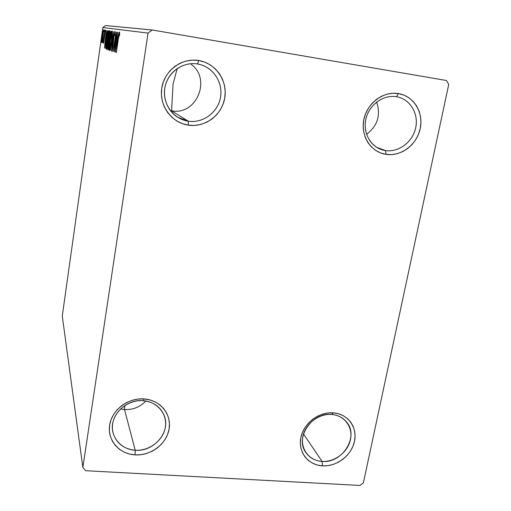 <?xml version="1.0" encoding="UTF-8"?>
<svg xmlns="http://www.w3.org/2000/svg" width="511" height="511" viewBox="0 0 511 511"><rect width="100%" height="100%" fill="white"/><g stroke="black" fill="none" stroke-linecap="round" stroke-linejoin="round"><path stroke-width="0.77" d="M385.435 150.553C398.727 152.623 412.811 141.969 415.718 127.68C418.809 113.429 409.873 98.847 396.408 96.726L398.491 93.596C413.699 96.017 423.753 112.497 420.24 128.568C416.95 144.677 401.078 156.692 386.086 154.379L385.435 150.553L376.716 147.366L385.435 150.553L380.88 149.397C369.07 145.156 362.388 130.682 366.33 117.319C370.136 103.925 383.838 94.561 396.408 96.726L397.437 96.918C410.569 99.607 418.905 114.228 415.596 128.229C412.466 142.269 398.542 152.591 385.435 150.553L386.086 154.379L380.714 152.987L375.764 150.489L371.433 146.97L367.882 142.563L365.256 137.427L363.666 131.761L363.168 125.783L363.8 119.727L365.537 113.825L368.316 108.313L372.027 103.414L376.524 99.313L381.628 96.183L387.134 94.145L392.831 93.277L398.491 93.596L403.894 95.103L408.826 97.722L413.099 101.35L416.561 105.841L419.071 111.015L420.553 116.674L420.943 122.602L420.24 128.568L418.477 134.355L415.711 139.739L412.064 144.536L407.657 148.548L402.668 151.639L397.271 153.683L391.675 154.609L386.086 154.379C371.043 152.304 360.453 136.143 363.8 119.727C366.924 103.273 383.333 90.939 398.491 93.596L396.408 96.726C382.988 94.382 368.482 105.292 365.71 119.842C362.74 134.367 372.104 148.701 385.435 150.553M366.553 134.31C377.61 125.84 380.963 115.096 376.613 102.066C380.963 115.096 377.61 125.84 366.553 134.31M188.278 121.196C203.097 123.496 218.101 112.267 220.541 97.09C223.205 81.952 212.531 66.353 197.508 63.971L198.779 60.515C215.757 63.223 227.772 80.866 224.751 97.94C221.978 115.058 205.071 127.718 188.348 125.144L188.278 121.196L171.568 110.804C196.792 115.908 212.097 78.132 190.341 63.734C212.097 78.132 196.792 115.908 171.568 110.804L173.069 84.059L177.215 68.525L173.069 84.059L171.568 110.804L170.361 110.587L171.568 110.804L188.278 121.196L177.502 117.16C166.509 110.204 161.54 95.167 166.286 82.533C170.942 69.873 184.586 61.786 197.508 63.971L200.031 64.514C214.294 68.18 223.505 83.836 220.298 98.38C217.277 112.963 202.643 123.413 188.278 121.196L188.348 125.144L182.325 123.624L176.71 120.928L171.715 117.147L167.544 112.426L164.35 106.94L162.274 100.897L161.406 94.522L161.77 88.071L163.373 81.798L166.152 75.947L169.991 70.754L174.749 66.424L180.236 63.134L186.228 61.007L192.494 60.126L198.779 60.515L204.841 62.17L210.449 64.999L215.38 68.902L219.449 73.712L222.515 79.243L224.457 85.28L225.21 91.59L224.751 97.94L223.109 104.084L220.343 109.795L216.562 114.866L211.905 119.101L206.553 122.353L200.689 124.486L194.55 125.431L188.348 125.144C171.587 122.819 158.966 105.534 161.77 88.071C164.325 70.569 181.846 57.551 198.779 60.515L197.508 63.971C182.523 61.365 167.04 72.869 164.766 88.352C162.274 103.797 173.421 119.12 188.278 121.196M135.204 450.248C149.206 451.168 163.22 440.495 165.328 427.343C167.64 414.204 157.382 401.64 143.201 400.681L144.147 398.931C160.167 400.017 171.722 414.21 169.096 429.023C166.701 443.855 150.911 455.889 135.115 454.873L135.204 450.248L124.531 409.554C132.911 409.911 140.014 407.063 145.839 401.007C140.014 407.063 132.911 409.911 124.531 409.554L124.799 405.581L124.531 409.554L120.59 408.96L124.531 409.554L135.204 450.248C123.394 448.971 115.965 442.986 112.912 432.293C108.786 416.465 125.68 398.816 143.201 400.681C153.658 401.863 160.71 406.948 164.35 415.922C170.84 432.057 153.875 451.999 135.204 450.248L135.115 454.873L129.424 454.004L124.103 452.101L119.357 449.226L115.371 445.49L112.299 441.031L110.274 436.011L109.38 430.632L109.648 425.101L111.079 419.627L113.621 414.44L117.179 409.733L121.599 405.696L126.722 402.496L132.336 400.247L138.226 399.046L144.147 398.931L149.883 399.902L155.197 401.914L159.892 404.891L163.788 408.704L166.746 413.214L168.649 418.228L169.441 423.568L169.096 429.023L167.627 434.395L165.091 439.473L161.591 444.078L157.254 448.032L152.24 451.194L146.746 453.436L140.966 454.681L135.115 454.873C119.293 454.081 107.208 440.207 109.648 425.101C111.845 409.975 128.172 397.615 144.147 398.931L143.201 400.681C129.053 399.532 114.624 410.461 112.669 423.843C110.504 437.212 121.177 449.527 135.204 450.248M322.071 461.427C334.711 462.263 347.927 452.107 350.45 439.639C353.165 427.177 344.446 415.315 331.645 414.459L333.319 412.85C347.774 413.827 357.585 427.228 354.513 441.268C351.645 455.327 336.762 466.779 322.498 465.86L322.071 461.427L303.515 434.018L322.071 461.427C314.968 460.871 309.519 457.83 305.719 452.318C294.821 437.467 312.087 412.122 331.645 414.459C337.873 415.009 342.843 417.525 346.56 422.009C359.38 436.458 342.421 463.573 322.071 461.427L322.498 465.86L317.382 465.048L312.649 463.253L308.484 460.545L305.054 457.019L302.486 452.797L300.89 448.058L300.334 442.967L300.838 437.723L302.397 432.542L304.946 427.624L308.389 423.159L312.585 419.327L317.369 416.28L322.562 414.134L327.947 412.977L333.319 412.85L338.467 413.75L343.188 415.641L347.301 418.439L350.655 422.041L353.12 426.295L354.615 431.041L355.081 436.1L354.513 441.268L352.929 446.358L350.393 451.181L347.001 455.557L342.881 459.319L338.193 462.327L333.102 464.467L327.807 465.662L322.498 465.86C308.197 465.144 297.913 452.031 300.838 437.723C303.553 423.402 318.909 411.662 333.319 412.85L331.645 414.459C318.883 413.412 305.297 423.798 302.895 436.477C300.296 449.143 309.385 460.781 322.071 461.427M82.852 467.456L62.265 316.002L102.832 27.543L148.043 33.094L82.852 467.456L85.746 470.72L359.91 485.45L363.41 482.754L448.735 84.417L446.384 80.495L152.233 29.983L105.528 25.55L102.832 27.543L62.265 316.002L82.852 467.456L85.746 470.72L359.91 485.45L363.41 482.754L448.735 84.417L446.384 80.495L152.233 29.983L148.043 33.094L82.852 467.456M102.232 40.688L103.446 29.862L101.842 38.421L101.574 42.477L102.232 40.688L103.446 29.862L101.632 40.529L101.644 42.643L102.232 40.688M104.723 30.277L102.577 42.662L103.094 40.95L102.954 42.828L104.723 30.277L102.583 42.496L103.094 40.95L102.954 42.828L104.723 30.283M103.72 43.294L105.598 30.187L103.72 43.294M108.249 30.82L107.374 33.419L105.937 42.815L105.547 47.81L106.084 48.832L108.632 30.877L108.249 30.82L108.632 30.884L108.249 30.82C107.712 31.414 107.093 34.269 106.39 39.385L105.553 47.957L106.084 48.832L108.632 30.877L108.249 30.82M111.194 31.267L110.606 31.599L109.98 34.499L108.172 48.96L108.562 49.746L111.194 31.267L110.842 31.216L109.686 36.364L108.575 44.981L108.562 49.746L111.194 31.267L110.842 31.216L111.194 31.273M113.646 31.644L110.331 50.404L112.976 36.236L111.519 50.844L113.646 31.644L110.331 50.404L112.976 36.236L111.519 50.844L113.646 31.644M117.032 32.161L114.924 46.814L116.035 32.008L113.238 51.483L115.473 37.003L114.355 51.892L117.185 32.18L114.924 46.814L116.035 32.008L113.238 51.483L115.473 37.003L114.355 51.892L117.032 32.161M118.296 39.264L119.172 34.269L119.325 35.974L119.638 34.422L119.574 32.014L118.852 34.563L116.374 52.639L118.296 39.264L119.274 34.096L119.325 35.974L119.638 34.422L119.574 32.014L118.169 39.021L116.374 52.639L118.296 39.264M115.314 52.25L118.846 32.436L117.53 38.798L116.962 38.67L117.498 32.231L115.314 52.25L118.846 32.436L117.53 38.798L116.962 38.67L117.498 32.231L115.314 52.243M114.918 31.331L113.838 36.013L112.018 51.547L113.097 46.412L114.125 35.214L114.649 33.311L114.745 35.629L114.918 31.331L113.774 36.473L112.835 47.216L112.299 49.58L112.401 47.044L112.12 48.181L112.018 51.547L112.988 47.178L113.915 36.524L114.649 33.311L114.745 35.629L114.918 31.331M111.526 40.867L112.228 30.935L110.836 36.243L109.392 47.057L109.309 50.289L109.475 50.576L109.724 50.148L111.526 40.867C112.299 35.508 112.529 32.199 112.228 30.935C111.583 32.097 110.887 35.316 110.146 40.605C109.373 45.926 109.137 49.254 109.437 50.576L109.45 50.576C110.089 49.395 110.778 46.162 111.526 40.867L111.526 40.867M108.913 40.19L109.609 30.551L108.102 36.735L106.786 47.536L106.844 49.541L107.329 48.749L108.913 40.19C109.661 34.984 109.891 31.771 109.609 30.551C108.996 31.676 108.332 34.812 107.61 39.941C106.869 45.115 106.633 48.341 106.908 49.624L106.92 49.624C107.527 48.481 108.191 45.338 108.913 40.19L108.913 40.19M104.436 48.219L107.451 30.698L106.345 36.319L105.898 36.224L106.397 30.532L104.436 48.219L107.451 30.698L106.345 36.319L105.898 36.224L106.397 30.532L104.442 48.219M104.921 31.554L105.03 30.098L104.921 31.554M104.027 31.407L104.129 29.964L104.027 31.407M102.609 31.165L102.315 32.551L102.609 31.165M148.043 33.094L102.832 27.543L105.528 25.55L152.233 29.983L148.043 33.094M119.651 34.16L119.274 34.096L119.651 34.16M115.991 47.459L116.732 40.727L117.351 40.829L116.732 40.727L117.345 40.861L115.991 47.459L116.732 40.727L117.166 40.829L115.991 47.459M109.699 48.666L110.28 40.644L111.954 32.857L112.375 32.928L111.954 32.857L111.385 40.842L109.699 48.666L110.127 48.73L109.673 48.641L109.578 47.779L109.929 43.314L111.257 34.959L111.883 32.896L112.094 33.675L111.187 42.202L109.699 48.666L110.127 48.73M108.709 45.006L109.68 41.928L108.702 47.817L108.709 44.987L109.539 41.908L108.837 47.836L108.479 47.466L108.709 44.987M109.782 41.206L109.29 41.123L109.782 41.206M109.808 40.018L109.82 36.396L110.632 33.119L109.948 40.043L109.558 39.73L109.68 37.45L110.274 33.854L110.791 33.145L109.808 40.018M108.191 49.401L107.942 49.797M107.163 47.766L107.738 39.979L109.348 32.417L109.737 32.48L109.348 32.417L108.786 40.165L107.163 47.766L107.566 47.836L107.08 47.523L108.568 34.991L109.443 32.627L109.124 37.559L107.163 47.766M106.192 48.066L105.553 47.957L106.192 48.066M106.512 39.404L107.7 33.074L108.37 32.723L106.352 46.974L105.854 46.303L106.512 39.424L107.559 33.541L108.37 32.723L106.224 46.955L105.873 45.096L106.512 39.424M105.03 43.984L105.694 38.038L106.173 38.14L105.03 43.984L105.694 38.038L106.033 38.121L105.03 43.984M102.251 36.153L103.503 31.427L101.855 41.129L102.366 35.329L103.299 31.886L102.13 41.174L101.798 40.58L102.251 36.147M107.169 47.772L107.566 47.836"/></g></svg>
